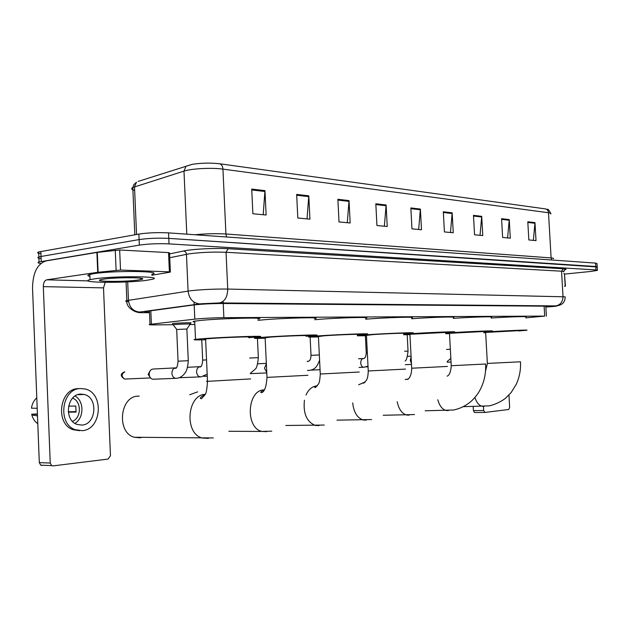 <?xml version="1.0" encoding="UTF-8"?>
<svg xmlns="http://www.w3.org/2000/svg" width="629" height="629" viewBox="0 0 629 629"><rect width="100%" height="100%" fill="white"/><g stroke="black" fill="none" stroke-linecap="round" stroke-linejoin="round"><path stroke-width="0.94" d="M173.014 323.88L172.432 323.613L174.233 323.4C180.358 322.811 194.062 322.52 190.587 323.047L190.021 323.125M525.797 317.865L544.69 316.096L223.877 317.661C212.917 317.818 203.23 318.313 194.817 319.139L150.001 324.36C147.949 324.753 149.875 324.934 155.764 324.886L173.054 324.698M189.911 324.517L194.848 324.462M545.862 306.928L549.321 306.457L547.631 306.205L222.792 303.493C211.776 303.532 202.051 304.027 193.614 304.979L145.448 311.504C143.569 311.929 144.914 312.181 149.482 312.259M40.806 263.48C37.803 263.064 37.221 262.552 39.053 261.963L139.339 245.113C148.42 243.832 158.319 243.423 169.028 243.887L596.001 269.935L597.416 270.384L590.717 271.461L564.748 274.071M40.94 253.684C37.496 253.212 36.734 252.63 38.66 251.954L138.867 234.082C147.941 232.73 157.832 232.329 168.548 232.879L595.592 263.103L595.797 266.515L597.212 266.987L168.784 238.383L595.797 266.515L596.001 269.935M138.867 234.082L139.103 239.594C148.177 238.281 158.076 237.88 168.784 238.383C158.076 237.88 148.177 238.281 139.103 239.594L41.05 256.467L139.103 239.594L139.339 245.113M41.137 258.613C37.693 258.165 36.93 257.615 38.856 256.954L41.05 256.467L38.856 256.954L39.053 261.963M251.718 189.077L252.882 213.758L266.122 215.008L264.966 190.642L251.718 189.077M263.189 214.733L264.966 190.642M296.66 194.4L297.8 218.019L309.932 219.167L308.792 195.839L296.66 194.4M307.023 218.892L308.792 195.839M337.875 199.283L339.007 221.927L350.164 222.988L349.032 200.604L337.875 199.283M347.279 222.713L349.032 200.604M375.82 203.78L376.936 225.528L387.228 226.503L386.112 204.999L375.82 203.78M384.374 226.236L386.112 204.999M527.802 221.785L528.832 239.94L536.01 240.624L534.98 222.635L527.802 221.785M533.361 240.372L534.98 222.635M501.572 218.68L502.626 237.455L510.292 238.179L509.246 219.592L501.572 218.68M507.603 237.927L509.246 219.592M473.48 215.354L474.549 234.79L482.773 235.568L481.712 216.329L473.48 215.354M480.037 235.309L481.712 216.329M443.319 211.776L444.412 231.928L453.25 232.769L452.165 212.822L443.319 211.776M450.474 232.502L452.165 212.822M410.863 207.932L411.964 228.854L421.485 229.75L420.384 209.064L410.863 207.932M418.67 229.483L420.384 209.064M138.113 181.427L192.285 164.318C201.563 162.927 210.652 162.738 219.545 163.752L545.477 208.907C547.254 209.363 548.26 210.636 548.496 212.728L222.941 169.122C211.91 167.526 191.468 168.572 183.982 171.119L132.798 187.497C130.856 188.59 131.477 189.573 134.669 190.453M595.592 263.103L597.015 263.598L597.196 266.72M564.543 286.116L565.196 286.14L564.472 273.67L565.455 286.164M563.812 273.639L564.472 273.67M484.802 412.435L474.518 412.53L473.417 410.619L483.677 410.509L483.457 406.436M473.197 406.57L473.417 410.619M483.677 410.509L484.951 412.435L508.68 409.495L509.655 407.364L508.963 395.051M564.551 286.337L565.196 286.14M518.728 330.665L485.651 332.427M483.85 332.151L488.513 331.829C505.425 330.697 531.112 329.651 526.497 330.272L518.744 330.948M491.147 318.03C508.287 316.827 529.854 316.167 525.742 316.961M485.667 332.702L483.89 332.765M483.819 331.507L449.491 333.315M445.662 333.15L451.716 332.71C469.376 331.507 497.209 330.406 491.878 331.106L483.835 331.813M453.257 318.368C471.247 317.04 496.053 316.301 491.107 317.213M449.507 333.614L445.694 333.732M445.623 332.434L409.919 334.29M403.7 334.282L411.39 333.684C429.851 332.403 460.2 331.231 453.996 332.026L445.639 332.765M411.633 318.754C430.33 317.275 459.209 316.426 453.21 317.496M409.935 334.612L403.732 334.77M403.661 333.456C408.598 332.835 385.97 333.677 372.816 334.612L366.44 335.359M357.398 335.603L367.006 334.754C386.324 333.378 419.645 332.136 412.38 333.048L403.676 333.81M365.701 319.194L366.212 319.155C385.506 317.527 418.828 316.576 411.586 317.818M366.455 335.713L357.414 335.823M357.351 334.589C363.169 333.881 338.127 334.777 324.352 335.784L318.423 336.546M318.447 336.924C309.743 337.175 306.716 337.097 309.342 336.688L317.912 335.933C338.143 334.455 375.026 333.134 366.463 334.172L357.366 334.966M314.759 319.713L317.11 319.508C337.309 317.739 374.184 316.772 365.646 318.188M197.671 391.867L189.73 394.737M305.985 335.847C312.888 335.037 284.921 335.988 270.501 337.081L265.131 337.852M265.147 338.268C255.602 338.52 252.41 338.418 255.578 337.946L263.323 337.254C284.512 335.65 325.688 334.243 315.53 335.43L306.001 336.263M257.969 320.35L262.505 319.902C283.663 317.967 324.839 316.992 314.704 318.604M139.213 396.113L138.018 396.152C119.762 396.231 116.341 432.752 134.315 437.249L139.787 437.792L142.115 437.328M248.699 337.262C256.931 336.326 225.379 337.348 210.306 338.528L205.597 338.96C204.103 339.149 204.103 339.267 205.612 339.314M205.628 339.762C195.069 340.022 191.696 339.88 195.517 339.338L202.255 338.724C224.411 336.979 270.863 335.477 258.747 336.845L248.722 337.71M194.738 322.001C192.49 321.82 192.474 321.529 194.699 321.136L201.429 320.342C223.554 318.211 269.998 317.252 257.914 319.092M176.67 329.486L186.899 329.022M154.144 379.193L152.753 379.248C150.653 378.682 149.466 377.054 149.199 374.357C149.403 370.819 150.897 369.042 153.688 369.011L175.114 367.902M173.266 324.996L174.744 324.58C180.452 324.037 193.237 323.746 190.1 324.226L186.97 328.92M150.496 377.88L148.137 374.397L150.213 370.67M79.922 394.194L80.347 394.595M120.516 270.069L97.723 272.302L96.905 252.433L119.667 249.996L120.516 270.069L169.39 271.838L168.541 252.599L169.531 252.937L170.365 271.925M119.667 249.996L168.541 252.599M96.905 252.433L45.98 260.925C37.253 263.921 32.771 273.002 32.535 288.161L39.305 462.63L50.234 463.038L43.322 286.635C43.385 282.798 44.517 280.526 46.719 279.819L97.723 272.302M42.143 465.444L40.728 465.161L39.305 462.63M50.234 463.038L51.657 465.602L53.08 465.885L108.102 459.076L110.452 455.742L103.51 287.878L105.224 282.35M151.833 275.227L170.121 272.16L169.39 271.838M81.927 425.094C96.331 424.481 98.344 397.528 84.294 394.477L80.677 394.116C66.847 394.171 63.608 420.172 77.005 424.41L81.927 425.094M74.922 423.364C84.192 418.143 84.262 400.948 75.063 396.05M68.317 412.176L76.038 412.074L75.794 406.019L68.561 406.161M72.469 421.336C81.581 417.994 81.652 401.184 72.594 398.149M79.026 388.596L78.24 388.628C59.574 388.565 54.865 423.608 72.917 429.654L79.529 430.7M80.457 388.549C61.784 388.486 57.082 423.6 75.134 429.662L82.155 430.676C101.882 429.701 104.304 392.826 85.041 388.974L80.457 388.549M36.789 397.827L36.05 398.527C33.534 401.121 32 404.345 31.45 408.19L37.197 408.276M37.418 413.937L31.686 414.228L37.433 414.385M31.686 414.228L31.851 414.936C32.881 418.741 34.862 421.666 37.795 423.702M76.117 411.618L68.27 411.791M94.46 278.844C115.233 275.699 165.812 276.288 152.014 279.347L146.651 280.306C126.272 283.27 76.455 282.846 90.049 279.646L94.46 278.844M89.916 276.351C87.195 275.809 87.164 275.172 89.837 274.433L94.248 273.599C115.013 270.336 165.592 271.107 151.793 274.299M137.9 280.062C124.369 282.044 91.472 281.69 101.112 279.591L103.879 279.103C117.175 277.106 149.726 277.42 141.478 279.402L137.9 280.062M544.124 306.181L544.69 316.096M150.811 310.75L151.392 324.163M194.054 302.148L194.172 304.68M194.18 304.9L194.817 319.139M223.13 301.346L223.201 302.95M223.224 303.493L223.877 317.661M545.862 307.038L552.545 306.551C556.924 306.181 557.994 305.961 555.745 305.898L219.513 302.919L201.178 303.76L139.654 312.047C137.075 312.448 138.097 312.668 142.736 312.692L149.498 312.692M128.599 301.676C125.446 301.433 124.857 301.071 126.838 300.591L190.768 290.716C202.577 289.482 214.898 288.931 227.729 289.057L565.164 296.833C565.172 302.4 562.035 305.419 555.753 305.898L219.513 302.919C224.805 301.574 227.541 296.951 227.729 289.057L226.039 252.284C213.215 251.789 200.91 252.3 189.125 253.833L169.736 257.717M169.571 253.919L183.495 251.002C192.057 249.092 215.543 247.889 228.107 248.722L563.372 268.787L561.548 271.201L563.018 296.416C562.845 301.826 560.431 304.986 555.753 305.898M183.495 251.002C185.209 251.246 186.2 252.347 186.451 254.297L188.087 291.078C189.125 298.877 193.017 303.162 199.763 303.917L199.825 303.917M563.372 268.787C566.462 269 566.855 269.385 564.551 269.951M563.71 271.87C564.331 271.547 563.608 271.327 561.548 271.201L226.039 252.284L228.107 248.722M169.028 243.887L168.548 232.879M41.247 261.491L40.854 251.451M219.521 302.919L199.763 303.917L139.599 312.047C133.136 311.386 129.425 307.463 128.465 300.292L127.687 281.871M126.052 281.949L126.838 300.591C125.729 308.69 138.113 313.698 139.599 312.047L139.654 312.047M142.736 312.692L141.706 312.692M226.605 236.991L225.921 234.004L551.106 257.914C553.229 258.079 553.976 258.346 553.339 258.723M194.959 234.751C205.942 233.666 216.258 233.422 225.921 234.004L222.941 169.122C222.674 166.119 221.542 164.334 219.545 163.752M134.818 234.798L132.798 187.497L133.891 184.525L136.493 182.213L134.512 186.821L136.548 234.491M192.285 164.318L186.019 166.213L183.982 171.119L186.789 234.177M550.752 213.994C551.374 213.451 550.619 213.027 548.496 212.728L551.106 257.914L551.712 259.997M410.902 208.671L420.376 209.787M443.359 212.492L452.149 213.522M473.519 216.038L481.696 217.005M501.612 219.348L509.238 220.244M527.841 222.43L534.964 223.271M375.859 204.551L386.096 205.754M337.915 200.085L349.016 201.39M296.699 195.234L308.776 196.657M251.757 189.95L264.958 191.499M520.482 361.793L487.365 363.428M484.181 406.397L482.6 406.405C479.243 405.729 476.68 402.757 474.903 397.489M485.612 364.01L451.237 365.716M448.375 410.556L446.456 410.556C442.47 409.652 439.585 406.059 437.808 399.769M447.447 366.432L411.704 368.224M405.17 379.531L407.309 379.114M409.243 415.101L406.9 415.085C402.065 413.827 398.833 409.377 397.214 401.75M405.524 369.097L368.248 370.976M358.632 384.791L364.167 382.361M364.285 382.353L364.954 382.361M366.33 420.086L363.413 420.038C357.351 418.167 353.773 412.459 352.696 402.914M359.245 372.03L320.263 374.011M305.993 395.051C308.532 389.485 312.055 386.45 316.552 385.947L316.654 385.939M316.882 385.923L317.331 385.915M319.037 425.574L315.349 425.471C306.685 421.855 303.044 413.442 304.42 400.233M307.903 375.285L266.995 377.392M264.007 389.901L264.038 389.901C247.166 389.909 245.106 428.003 261.892 431.439L228.846 431.282M264.369 389.878L264.4 389.878C260.76 391.615 259.848 392.551 261.68 392.645C264.589 391.694 266.358 386.654 267.003 377.534L265.116 337.561M266.672 431.651L261.892 431.439L271.799 431.156M250.641 378.917L207.499 381.339C205.998 381.355 205.998 381.3 207.491 381.166M208.356 438.421L202.003 437.973C184.108 433.255 187.096 394.76 205.227 394.328C200.352 397.174 199.134 398.621 201.555 398.684L205.007 394.776C206.147 393.88 206.98 389.398 207.499 381.339L205.597 338.96M446.535 349.433L450.348 349.229M411.46 363.586L410.297 360.346L411.114 357.005M404.589 351.226L408.048 351.084C407.372 357.217 406.389 360.535 405.1 361.022M363.609 367.265L363.499 367.257C361.919 366.888 360.999 365.488 360.739 363.035C360.802 360.236 361.722 358.727 363.523 358.506M366.259 352.971L367.328 352.893M308.43 361.243L307.235 361.533M311.025 355.385L311.017 355.369C310.584 361.416 309.13 360.48 308.635 361.227L308.556 361.25M310.128 337.065L311.017 355.369L319.328 354.945M319.587 360.11C316.426 369.207 313.014 369.64 308.894 370.489L307.66 370.332M266.767 372.58L264.494 368.264L266.35 363.727M249.666 358.035L258.338 357.626C257.662 364.49 256.624 368.327 255.201 369.144L250.373 373.272M201.076 376.842L200.061 376.85C198.017 376.307 196.861 374.672 196.586 371.951C196.68 368.814 197.899 367.029 200.242 366.589M202.68 360.118L206.54 359.882M125.596 379.02L124.605 379.067C121.232 376.457 121.303 374.043 124.833 371.841M176.607 378.288L175.467 378.288C173.376 377.707 172.189 376.04 171.906 373.288C172.016 370.096 173.282 368.272 175.719 367.808M178.07 361.195L188.283 360.692C187.403 372.399 184.84 372.777 183.652 374.703C181.577 376.873 179.202 378.068 176.537 378.288L152.753 379.248M43.322 286.635L103.51 287.878M46.719 279.819L88.264 280.911M97.298 252.378L98.116 272.247M116.098 270.226L115.256 250.138M545.815 306.189L546.389 316.143M149.419 310.93L150.001 324.36M564.543 269.904L563.702 271.484M597.401 270.124L597.212 266.987M547.183 209.323C547.835 208.765 549.007 210.086 550.705 213.294M38.66 251.954L38.856 256.954M484.778 412.435L474.518 412.53M520.49 361.84C520.898 369.742 519.483 377.227 516.252 384.295L511.133 392.551L505.315 398.448C500.472 401.97 495.165 404.447 489.378 405.854L463.424 406.664M485.643 332.309L487.365 363.483L485.525 371.173M485.612 364.073C486.068 373.154 484.283 381.654 480.249 389.571C478.119 393.77 474.95 397.811 470.72 401.703C465.664 405.878 459.964 408.653 453.611 410.014L425.173 410.784M449.483 333.181L451.237 365.779C450.82 371.81 449.452 375.269 447.14 376.158M408.087 379.075L407.395 379.468C407.702 379.712 411.61 377.188 411.704 368.303L409.911 334.125M414.511 414.558L383.218 415.266M365.017 382.298L364.851 382.29C363.169 382.754 362.791 383.069 363.727 383.218L366.44 380.246C366.754 379.373 368.012 378.304 368.256 371.071L366.432 335.163M371.59 419.551L336.995 420.148M357.767 335.548L357.736 334.942M324.257 425.055L285.818 425.471M309.342 336.688L309.311 336.02M318.416 336.303L320.271 374.129C319.894 379.861 319.312 383.108 318.526 383.879L315.412 387.558C314.02 387.503 314.673 386.929 317.378 385.86M255.578 337.946L255.539 337.183M213.333 437.949L134.315 437.249M195.517 339.338L194.699 321.136M451.04 362.021L447.219 362.194M447.188 361.486L450.844 358.404M411.067 356.156L407.458 356.344M411.5 364.411L405.296 364.694M407.191 334.699L408.048 351.068M368.036 366.817L366.015 366.904M359.01 367.454L363.939 367.242L368.004 366.117M363.09 358.538L358.569 358.774M363.593 358.506L363.861 358.404C365.072 358.396 365.874 356.58 366.259 352.955L365.386 335.744M320.051 369.703L311.111 370.104M307.896 361.282L307.227 361.313M308.296 370.505L307.675 370.528M266.334 363.35L257.686 363.798M266.782 372.926L250.389 373.642M257.434 338.402L258.338 357.61M207.271 376.173L203.599 376.331M179.218 377.738L201.021 376.85L207.185 374.208M199.692 366.676L187.591 367.297M200.659 366.573L200.124 367.022C201.516 366.849 202.365 364.545 202.672 360.103L201.767 339.849M176.67 329.376L178.062 361.172C177.606 366.109 176.741 368.515 175.452 368.39L176.269 367.8M186.876 329.03L188.283 360.669M190.06 324.021L190.005 322.787M124.621 371.857C120.163 373.752 120.155 376.158 124.605 379.067L150.535 377.935M176.694 329.368L173.085 324.768M173.054 324.776L172.999 323.534M51.657 465.602L40.728 465.161M77.878 394.674L84.294 394.477M72.917 429.654L75.134 429.662M36.05 398.527L36.804 398.196M31.851 414.936L37.488 415.918M140.204 278.152L141.478 279.402M90.049 279.646L89.837 274.433"/></g></svg>

